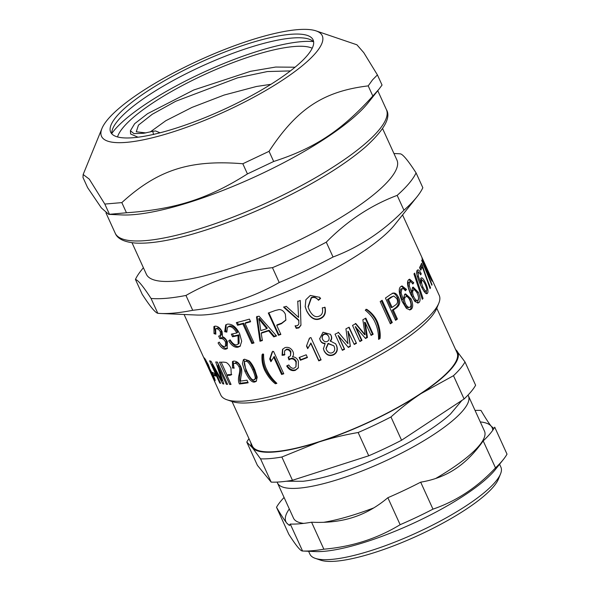 <?xml version="1.0" encoding="UTF-8"?>
<svg xmlns="http://www.w3.org/2000/svg" width="590" height="590" viewBox="0 0 590 590"><rect width="100%" height="100%" fill="white"/><g stroke="black" fill="none" stroke-linecap="round" stroke-linejoin="round"><path stroke-width="0.89" d="M184.087 314.492L220.763 394.976A120.043 28.386 -24.5 0 0 226.914 399.762L232.209 401.569A115.847 27.391 -24.5 0 0 250.167 402.712A115.847 27.391 -24.5 0 0 360.748 365.328A115.847 27.391 -24.5 0 0 436.703 308.371L438.82 303.194A120.043 28.386 -24.5 0 0 439.24 295.413L402.557 214.922M132.005 242.726L146.372 274.247A137.677 32.553 -24.5 0 0 174.773 281.106A137.677 32.553 -24.5 0 0 320.783 229.016A137.677 32.553 -24.5 0 0 396.93 160.06L382.563 128.539M432.013 284.668A120.043 28.386 155.5 0 1 431.851 285.265L421.754 260.522A120.043 28.386 -24.5 0 0 421.828 259.961L432.013 284.668L431.666 284.808M423.045 298.488A120.043 28.386 155.5 0 1 422.278 299.285L413.966 273.915A120.043 28.386 -24.5 0 0 414.645 273.133L423.045 298.488L422.116 298.769M411.99 290.479L413.339 290.118C412.299 291.268 412.417 293.444 413.686 296.637C415.375 299.904 416.828 301.092 418.052 300.207C418.966 299.152 418.723 296.91 417.314 293.459C415.758 290.302 414.431 289.189 413.339 290.118L411.99 290.479L411.451 291.49M411.311 292.603L412.358 296.984C414.047 300.244 415.493 301.446 416.702 300.576M416.245 300.834L418.052 300.207M408.944 279.52L412.344 283.244M418.575 298.083L417.484 303.024M412.506 287.463L416.732 292.301M408.413 282.33L410.175 281.718L408.413 282.33L407.948 286.202L410.242 292.876L411.562 292.537L412.462 287.5L413.148 287.094L418.281 292.242C420.375 297.331 420.633 300.738 419.07 302.464L418.185 302.972L414.962 301.542L410.839 294.675C407.262 286.253 406.584 281.246 408.804 279.645L409.608 279.166L413.767 282.794L412.838 284.019L411.289 282.027L409.762 281.961L409.283 285.855L411.562 292.537M412.38 283.193L413.767 282.794M404.239 297.227L405.477 296.954C404.187 298.171 404.157 300.376 405.404 303.577C407.122 306.837 408.723 307.995 410.205 307.043C411.355 305.93 411.245 303.651 409.873 300.199C408.287 297.043 406.827 295.966 405.477 296.954L404.239 297.227C402.963 298.422 402.948 300.62 404.194 303.828C405.913 307.088 407.498 308.245 408.966 307.309M408.354 307.611L410.205 307.043M401.421 286.172L405.271 289.771L404.947 290.132M404.961 294.115L409.829 299.211C411.872 304.315 411.923 307.766 409.984 309.573L409.423 309.934M400.676 289.07L402.483 288.517L400.676 289.07L399.865 293.031L402.033 299.735L403.243 299.491L404.659 294.329L405.573 293.864L411.112 298.901C413.155 304.005 413.192 307.471 411.223 309.3L410.043 309.883L406.458 308.452L402.269 301.682C398.722 293.26 398.287 288.193 400.979 286.475L402.048 285.929L406.554 289.469L405.36 290.759L403.7 288.805L401.923 288.798L401.075 292.78L403.243 299.491M405.271 289.771L406.554 289.469M393.825 296.018L390.846 297.161A118.369 27.988 155.5 0 1 387.424 299.558L391.052 307.523L392.099 307.39A120.043 28.386 -24.5 0 0 395.595 304.934C397.697 303.422 398.095 301.328 396.805 298.658L393.825 296.018L391.944 296.991A120.043 28.386 155.5 0 1 388.471 299.432L392.099 307.39M387.424 299.558L388.471 299.432M392.21 293.245C394.091 292.987 395.779 294.403 397.276 297.493C399.423 301.645 398.884 305.067 395.661 307.759A118.369 27.988 155.5 0 1 392.247 310.156L396.369 319.197A118.369 27.988 155.5 0 1 395.381 319.876M397.417 319.065A120.043 28.386 155.5 0 1 395.58 320.326L385.432 298.053A120.043 28.386 -24.5 0 0 390.58 294.476L393.36 293.053C395.248 292.78 396.945 294.189 398.442 297.279C400.595 301.431 400.035 304.868 396.76 307.596A120.043 28.386 155.5 0 1 393.294 310.023L397.417 319.065L396.369 319.197M392.247 310.156L393.294 310.023M365.977 309.278C370.727 312.553 374.222 316.646 376.442 321.565C378.891 327.583 379.835 333.225 379.281 338.476A118.369 27.988 155.5 0 1 378.588 338.881M379.281 338.476L380.049 338.527A120.043 28.386 155.5 0 1 378.588 339.383C378.596 333.203 377.489 327.686 375.262 322.826C373.544 318.43 370.218 314.219 365.284 310.185A120.043 28.386 -24.5 0 0 366.737 309.33C371.53 312.582 375.041 316.668 377.268 321.58C379.709 327.605 380.631 333.254 380.049 338.527M348.801 327.354L356.463 343.328A120.043 28.386 155.5 0 1 354.251 344.464L347.894 331.256L350.349 346.433A120.043 28.386 155.5 0 1 348.351 347.429L338.085 335.371L344.287 348.97A118.369 27.988 155.5 0 1 342.215 349.966M349.959 346.183A118.369 27.988 155.5 0 1 348.085 347.112M355.984 343.115A118.369 27.988 155.5 0 1 354.089 344.095M338.225 332.214L347.967 343.675L345.932 328.829A120.043 28.386 -24.5 0 0 349.11 327.199L356.463 343.328M344.287 348.97L344.597 349.265A120.043 28.386 155.5 0 1 342.377 350.327L335.031 334.198A120.043 28.386 -24.5 0 0 338.549 332.502L347.967 343.675M338.402 335.658L344.597 349.265M348.336 331.477L350.349 346.433M320.931 359.531A118.369 27.988 155.5 0 1 318.814 360.424L310.878 343.004L307.692 348.661L306.49 346.013L309.44 338.166M307.81 348.181L306.697 345.74M309.367 339.213L309.396 338.181A120.043 28.386 -24.5 0 0 310.908 337.546L321.1 359.9A120.043 28.386 155.5 0 1 318.77 360.874L310.827 343.454L307.692 348.661M310.878 343.004L310.827 343.454M318.814 360.424L318.77 360.874M298.466 367.659L295.738 369.76C292.352 370.734 289.498 369.296 287.168 365.446M293.009 356.043L292.448 356.898C294.904 356.736 296.881 358.145 298.378 361.132L298.319 367.924L295.354 370.336C291.932 371.331 289.048 369.901 286.711 366.058L288.761 364.945C290.553 367.71 292.397 368.765 294.292 368.101L295.966 366.759L295.981 362.076C294.543 359.413 292.692 358.403 290.428 359.045L288.982 359.907L288.149 357.415L290.509 355.829L290.553 352.26C289.388 350.128 287.861 349.332 285.988 349.87L284.616 350.895L284.498 355.033L282.064 355.305L282.514 349.391L284.926 347.628C288.318 346.736 290.981 348.012 292.913 351.456C293.813 353.572 293.658 355.387 292.448 356.898L292.861 356.316M284.926 354.435L282.522 354.701L282.75 349.088M290.509 355.829L290.892 351.692C289.727 349.56 288.215 348.756 286.371 349.287L284.616 350.895M295.966 366.759L296.305 361.508C294.867 358.845 293.038 357.835 290.804 358.462L289.38 359.325L288.54 356.825M282.522 354.701L282.064 355.305M289.38 359.325L288.982 359.907M276.481 382.976A118.369 27.988 155.5 0 1 276.083 383.094C272.056 380.034 268.516 375.513 265.456 369.547C263.199 364.642 262.307 359.421 262.779 353.897M276.083 383.094L275.382 383.773C271.326 380.727 267.764 376.214 264.704 370.24C262.447 365.335 261.569 360.121 262.078 354.583A120.043 28.386 -24.5 0 0 263.575 354.155C263.546 360.335 264.615 365.52 266.791 369.716C268.996 374.584 272.359 379.134 276.88 383.352A120.043 28.386 155.5 0 1 275.382 383.773M254.887 378.928C256.938 379.104 256.532 375.86 253.663 369.193C250.499 362.562 248.102 359.745 246.472 360.726L245.521 361.471C243.486 361.279 243.906 364.502 246.797 371.147C249.939 377.784 252.321 380.624 253.943 379.672L255.448 378.677M253.943 379.672C256.016 379.842 255.625 376.59 252.763 369.93C249.6 363.3 247.188 360.483 245.521 361.471L246.472 360.726M256.584 380.956L255.861 381.192C253.073 382.165 249.784 378.677 246.001 370.727L243.906 359.406M254.91 381.937C252.085 382.917 248.774 379.429 244.99 371.486L242.402 363.779L243.36 359.73L244.57 359.207L249.054 360.807C250.934 362.459 252.815 365.358 254.71 369.488L257.225 377.217L256.171 381.376L254.91 381.937L255.861 381.192M218.44 365.328L217.393 362.09M220.365 382.77L219.753 383.094L209.605 360.829A120.043 28.386 -24.5 0 0 211.006 361.213L221.921 380.727L215.748 361.972A120.043 28.386 -24.5 0 0 217.408 362.09L227.556 384.356A120.043 28.386 155.5 0 1 226.361 384.274L217.88 365.653L223.809 383.987A120.043 28.386 155.5 0 1 222.836 383.832L212.002 364.406L220.638 383.352A120.043 28.386 155.5 0 1 219.753 383.094M212.592 364.082L212.002 364.406M223.61 383.397L222.836 383.832M218.787 365.122L217.88 365.653M227.275 383.743L226.361 384.274M222.607 380.344L221.921 380.727M205.91 360.048L205.512 360.239L206.485 363.02L208.69 367.209L207.783 364.347L205.409 360.18L205.858 359.966M208.69 367.209L209.295 367.017M210.077 369.266L209.701 369.451L211.043 373.146L213.823 378.47L212.621 374.716L209.583 369.377L210.018 369.17M213.823 378.47L214.517 378.264M209.421 367.378L208.668 367.732L206.139 362.607L204.479 357.983L208.358 364.782L209.73 368.75L213.197 375.107C215.003 379.296 215.556 381.17 214.849 380.72L208.668 367.732M300.981 325.016L298.997 327.428L296.372 327.856L296.232 328.35L295.081 325.82L297.507 325.658L298.857 323.984L298.842 320.112L283.886 306.778M296.372 327.856L295.479 325.894M300.214 300.45L300.952 325.23L298.887 327.907L296.232 328.35M298.842 320.112L298.769 320.569L283.709 307.287A120.043 28.386 -24.5 0 0 286.209 306.298L298.599 317.413L297.744 301.084M298.857 323.984L298.769 320.569M298.599 317.413L297.758 301.512A120.043 28.386 -24.5 0 0 300.251 300.428L300.568 308.452M280.685 334.051A118.369 27.988 155.5 0 1 278.834 334.707L268.863 312.825M285.951 319.942L281.762 323.114A118.369 27.988 155.5 0 1 277.094 324.817L276.74 325.392L280.862 334.434A120.043 28.386 155.5 0 1 278.443 335.29L268.295 313.024A120.043 28.386 -24.5 0 0 275.235 310.517L279.092 309.573C281.725 309.566 283.812 311.107 285.361 314.197L285.855 320.186L281.467 323.667A120.043 28.386 155.5 0 1 276.74 325.392M278.834 334.707L278.443 335.29M259.748 323.468L260.773 330.614A120.043 28.386 -24.5 0 0 266.791 328.689L258.781 318.91L259.748 323.468M258.781 318.91L259.32 318.276L267.292 328.062L266.791 328.689M262.314 340.091A118.369 27.988 155.5 0 1 260.618 340.592L257.056 316.321M276.231 335.607A118.369 27.988 155.5 0 1 274.247 336.285L269.121 330.23A118.369 27.988 155.5 0 1 261.79 332.576L261.2 333.225L262.388 340.541A120.043 28.386 155.5 0 1 259.969 341.263L256.502 316.955A120.043 28.386 -24.5 0 0 259.032 316.151L276.533 335.953A120.043 28.386 155.5 0 1 273.79 336.89L268.634 330.85A120.043 28.386 155.5 0 1 261.2 333.225M260.618 340.592L259.969 341.263M269.121 330.23L268.634 330.85M274.247 336.285L273.79 336.89M226.612 331.108L225.727 330.916L224.687 331.683L225.69 324.913L227.504 324.139C232.283 323.822 236.339 327.074 239.68 333.888L241.694 341.249L240.071 346.286L238.087 347.163C234.776 347.805 231.641 345.711 228.684 340.873L230.13 339.833C232.733 343.793 235.034 345.408 237.018 344.678L239.112 343.424L238.913 334.862A118.369 27.988 155.5 0 1 233.485 336.005L232.519 333.888M240.499 345.888L239.046 346.419C235.779 347.053 232.674 344.951 229.724 340.113M225.727 330.916L226.236 324.566M233.485 336.005L232.512 336.757L231.317 334.124A120.043 28.386 -24.5 0 0 236.826 332.967L237.718 332.236C234.968 327.509 232.276 325.422 229.643 325.975L227.438 327.251L226.848 332.126L224.687 331.683M238.913 334.862L238.021 335.599A120.043 28.386 155.5 0 1 232.512 336.757M238.183 344.154L238.021 335.599M236.826 332.967C234.068 328.247 231.354 326.159 228.677 326.72L227.438 327.251M227.563 348.225L226.789 348.402C224.429 348.668 221.914 346.581 219.251 342.156L219.274 342.134M215.387 332.915L214.554 326.255M220.358 335.622L221.479 334.855L221.493 331.27C220.49 329.154 219.133 328.047 217.43 327.944L215.586 328.969L215.844 334.154L214.03 333.652L213.882 326.565L215.144 326.137C217.976 326.211 220.291 328.047 222.083 331.646L222.526 336.735C224.347 337.266 225.977 338.948 227.401 341.78L227.069 348.675L225.653 349.177C223.263 349.442 220.726 347.363 218.057 342.938L219.244 342.089C220.704 344.767 222.452 346.286 224.495 346.655L225.38 346.337L225.572 342.163C224.296 339.619 222.651 338.424 220.638 338.557A120.043 28.386 155.5 0 1 219.834 338.645L218.669 336.086L220.358 335.622L220.394 332.037C219.392 329.921 218.027 328.814 216.294 328.719L215.586 328.969M225.38 346.337L226.486 345.57L226.656 341.389C225.387 338.852 223.757 337.65 221.774 337.782A118.369 27.988 155.5 0 1 220.984 337.871L220.033 335.791M219.251 342.156L218.057 342.938M215.225 332.871L214.03 333.652M220.984 337.871L219.834 338.645M253.781 342.517A118.369 27.988 155.5 0 1 252.564 342.842L243.618 323.202A118.369 27.988 155.5 0 1 238.375 324.53L237.387 322.361M250.426 321.321A118.369 27.988 155.5 0 1 245.765 322.627L245.027 323.32L253.98 342.96A120.043 28.386 155.5 0 1 251.805 343.542L242.851 323.903A120.043 28.386 155.5 0 1 237.541 325.245L236.339 322.619A120.043 28.386 -24.5 0 0 249.423 319.116L250.617 321.742A120.043 28.386 155.5 0 1 245.027 323.32M252.564 342.842L251.805 343.542M238.375 324.53L237.541 325.245M243.618 323.202L242.851 323.903M319.433 297.131L320.304 298.142L318.239 299.971C316.019 297.279 313.673 296.505 311.203 297.648L308.054 306.712L309.145 309.684C312.125 315.709 315.539 317.84 319.389 316.078C322.243 314.772 323.209 312.036 322.28 307.862L325.083 307.42C326.152 312.988 324.655 316.712 320.591 318.585C315.252 321.048 310.583 318.46 306.586 310.819L305.192 306.667L305.863 299.727L310.303 295.443L319.596 297.294L320.606 298.437L318.504 300.281L318.091 299.794M324.773 307.125C325.864 312.685 324.404 316.388 320.392 318.239C315.126 320.665 310.502 318.062 306.512 310.414L305.148 306.446M318.504 300.281C316.277 297.596 313.902 296.836 311.402 297.994L308.172 307.125M214.959 374.385L213.573 375.085L212.319 372.334A120.043 28.386 -24.5 0 0 214.48 373.33L215.733 376.081A120.043 28.386 155.5 0 1 213.573 375.085M231.781 374.429L230.926 374.554A118.369 27.988 155.5 0 1 228.183 374.613L226.907 375.402L231.029 384.444A120.043 28.386 155.5 0 1 229.665 384.437L219.517 362.172A120.043 28.386 -24.5 0 0 223.536 362.12L225.977 362.43C227.784 363.175 229.444 365.107 230.956 368.241L231.273 374.908L229.687 375.336A120.043 28.386 155.5 0 1 226.907 375.402M227.135 375.262L221.176 362.179M230.727 383.788L229.665 384.437M233.846 367.275L233.124 361.22M235.801 362.57L234.702 363.344C233.124 363.602 232.962 365.21 234.215 368.153L232.49 368.035L232.475 361.537L233.736 361.08C236.708 361.132 239.046 362.975 240.757 366.596C242.018 368.927 242.092 372.231 240.978 376.494L240.395 381.103A120.043 28.386 -24.5 0 0 246.967 380.159L248.161 382.785A120.043 28.386 155.5 0 1 239.444 383.972C238.316 381.981 238.146 379.112 238.935 375.365C239.953 371.206 239.968 368.359 238.994 366.825C237.748 364.428 236.325 363.27 234.702 363.344L235.801 362.57C237.394 362.503 238.817 363.669 240.056 366.058L238.994 366.825M247.911 382.239A118.369 27.988 155.5 0 1 240.602 383.19C239.481 381.206 239.289 378.338 240.049 374.591C241.022 370.432 241.03 367.592 240.056 366.058M233.647 367.26L232.49 368.035M240.602 383.19L239.444 383.972M271.511 360.999L270.316 358.366L272.735 351.257M283.591 373.396A118.369 27.988 155.5 0 1 282.168 373.846L274.232 356.426L270.891 361.677L269.682 359.03L272.174 351.898A120.043 28.386 -24.5 0 0 273.59 351.448L283.775 373.802A120.043 28.386 155.5 0 1 281.6 374.488L273.664 357.068M270.316 358.366L269.682 359.03M282.168 373.846L281.6 374.488M307.279 357.171A118.369 27.988 155.5 0 1 300.664 359.716L299.58 357.341M300.664 359.716L300.399 360.254L299.145 357.503A120.043 28.386 -24.5 0 0 306.195 354.789L307.449 357.54A120.043 28.386 155.5 0 1 300.399 360.254M328.556 336.278C327.354 334.147 325.805 333.424 323.925 334.117C322.17 335.105 321.683 336.691 322.457 338.859M328.748 336.625C327.546 334.493 325.982 333.778 324.08 334.486C322.295 335.489 321.793 337.074 322.568 339.243C323.77 341.455 325.333 342.185 327.266 341.44C329.072 340.459 329.567 338.852 328.748 336.625L328.342 335.865M322.221 338.203L322.568 339.243M333.793 345.777L328.092 343.351L325.997 348.366L326.491 349.863C328.047 352.643 330.017 353.594 332.399 352.702C334.67 351.507 335.26 349.442 334.169 346.507L333.793 345.777L328.239 343.719L326.1 348.771M335.481 343.623L336.285 345.062C337.923 349.435 336.92 352.606 333.276 354.59C329.382 356.058 326.307 354.701 324.043 350.504L323.379 348.52M330.326 334.169L330.894 335.216C331.875 337.362 331.646 339.272 330.194 340.932L335.607 343.793L336.521 345.386C338.151 349.759 337.126 352.953 333.424 354.951C329.478 356.449 326.373 355.106 324.109 350.91L323.416 348.734L325.12 343.668C322.885 343.712 321.255 342.613 320.23 340.378L319.669 338.682L323.032 332.236L330.444 334.338L331.123 335.548C332.104 337.694 331.86 339.604 330.378 341.286M325.12 343.668L325.009 343.284C322.796 343.321 321.174 342.215 320.149 339.98L319.632 338.468M365.291 318.408L372.46 334.147L373.175 334.228A120.043 28.386 155.5 0 1 371.11 335.408L365.195 322.42L364.509 322.324L366.81 337.325L367.445 337.458A120.043 28.386 155.5 0 1 365.549 338.49L355.239 326.646L361.434 340.246A118.369 27.988 155.5 0 1 359.708 341.168M366.81 337.325A118.369 27.988 155.5 0 1 365.284 338.166M372.46 334.147A118.369 27.988 155.5 0 1 370.933 335.017M355.313 323.46L364.495 334.582L365.114 334.714L362.85 319.787A120.043 28.386 -24.5 0 0 365.822 318.106L373.175 334.228M361.434 340.246L361.995 340.415A120.043 28.386 155.5 0 1 359.878 341.544L352.525 325.415A120.043 28.386 -24.5 0 0 355.881 323.622L365.114 334.714M355.792 326.816L361.995 340.415M365.195 322.42L367.445 337.458M381.347 300.775L391.295 322.612A118.369 27.988 155.5 0 1 390.138 323.372M392.276 322.531A120.043 28.386 155.5 0 1 390.337 323.799L380.189 301.534A120.043 28.386 -24.5 0 0 382.128 300.266L392.276 322.531L391.295 322.612M420.154 283.185L420.419 284.705M420.545 281.216L421.872 280.759C421.245 281.784 421.592 283.893 422.905 287.079C424.549 290.354 425.766 291.615 426.555 290.863C427.086 289.933 426.622 287.75 425.161 284.321C423.642 281.15 422.551 279.962 421.872 280.759L420.53 281.128M423.93 291.268L424.815 291.563L426.555 290.863M417.093 270.604L418.679 272.41M426.459 290.966L426.216 293.444M420.707 278.569L422.477 280.545M420.301 274.107L421.231 273.775L420.736 274.866L419.372 272.816L418.502 272.425L416.776 273.133M419.8 283.303L420.847 282.957L420.913 278.17C421.939 277.086 423.531 278.775 425.685 283.244C427.861 288.304 428.488 291.6 427.573 293.119C426.437 295.037 424.092 292.316 420.545 284.977C416.916 276.562 415.825 271.68 417.27 270.308L417.742 269.932M417.27 270.308C418.133 269.18 419.453 270.338 421.231 273.775M426.408 293.518L427.573 293.119L427.057 293.518M420.913 278.17L421.312 277.861M416.783 273.118L418.258 272.624L418.369 276.334L420.847 282.957M429.83 288.001L430.53 287.736A120.043 28.386 155.5 0 1 430.088 288.584L422.366 266.945L420.84 267.528A118.369 27.988 155.5 0 1 420.183 268.996M420.685 265.411L421.356 267.329M422.366 266.945A120.043 28.386 155.5 0 1 420.729 270.198L419.527 267.572A120.043 28.386 -24.5 0 0 421.533 263.317L422.506 265.448C424.417 272.079 427.094 279.505 430.53 287.736M420.972 266.053L422.506 265.448M426.371 268.627L431.268 278.627L428.724 272.543L426.334 268.531M430.811 278.93L431.268 278.627M424.033 262.299L422.964 260.389L424.144 263.693L426.968 270.183L425.538 265.81M425.53 265.972L432.3 280.884C432.507 282.278 430.884 279.291 427.425 271.916L421.939 257.896M421.931 258.096L424.114 262.262M423.34 260.876L422.654 260.522M157.81 313.29C155.222 312.693 150.015 306.35 142.197 294.277L135.434 279.431C138.023 280.036 143.222 286.371 151.04 298.444L157.81 313.29A155.303 36.72 -24.5 0 0 160.782 313.489L196.625 315.031A120.043 28.386 -24.5 0 0 206.242 314.758A120.043 28.386 -24.5 0 0 310.716 280.995A120.043 28.386 -24.5 0 0 394.74 224.738L417.093 196.684A155.303 36.72 -24.5 0 0 422.838 187.723L416.075 172.877C408.258 160.804 403.051 154.462 400.463 153.865A155.303 36.72 -24.5 0 0 397.49 153.666L393.95 153.518M226.914 399.762A120.043 28.386 -24.5 0 0 245.529 400.949A120.043 28.386 -24.5 0 0 360.114 362.216A120.043 28.386 -24.5 0 0 438.82 303.194M403.936 210.224C382.917 231.56 359.288 247.151 333.048 257.011L326.277 242.166C347.296 220.837 370.926 205.239 397.166 195.379L403.936 210.224A155.303 36.72 -24.5 0 0 417.093 196.684M279.225 282.514C253.007 297.507 224.171 306.771 192.724 310.296L185.961 295.45C212.179 280.449 241.008 271.194 272.455 267.668L279.225 282.514A155.303 36.72 -24.5 0 0 333.048 257.011M143.392 267.698L141.18 270.471A155.303 36.72 -24.5 0 0 135.434 279.431M151.04 298.444A155.303 36.72 -24.5 0 0 185.961 295.45M272.455 267.668A155.303 36.72 -24.5 0 0 326.277 242.166M397.166 195.379A155.303 36.72 -24.5 0 0 416.075 172.877M160.782 313.489A155.303 36.72 -24.5 0 0 192.724 310.296M108.715 214.369L122.152 214.944A149.012 35.23 -24.5 0 0 251.812 178.246A149.012 35.23 -24.5 0 0 366.892 104.305A149.012 35.23 -24.5 0 0 368.064 102.874L378.928 89.238L372.828 96.037C341.359 130.737 314.913 148.193 273.679 161.483L247.446 173.91C207.968 198.859 175.695 209.229 126.459 212.769L108.715 214.369L101.362 207.909L87.608 187.635L82.984 177.479L83.161 174.5L89.289 179.146L104.814 204.074L121.828 202.606C157.737 169.824 190.01 159.455 242.815 163.755L269.047 151.328C296.954 108.789 323.401 91.332 368.204 85.882L372.828 96.037M269.047 151.328L273.679 161.483M242.815 163.755L247.446 173.91M121.828 202.606L126.459 212.769M104.814 204.074L109.445 214.229M368.204 85.882L372.556 79.834L377.416 74.915L382.047 85.071L378.928 89.238M377.416 74.915L363.779 52.658L356.906 44.796L316.041 30.887A121.282 28.674 -24.5 0 0 211.906 54.678A121.282 28.674 -24.5 0 0 107.749 119.46A121.282 28.674 -24.5 0 0 101.952 128.45A121.282 28.674 -24.5 0 0 184.862 127.905A121.282 28.674 -24.5 0 0 316.026 52.569A121.282 28.674 -24.5 0 0 316.041 30.887M116.378 116.687A111.23 26.299 -24.5 0 0 110.669 132.145A111.23 26.299 -24.5 0 0 199.391 119.851A111.23 26.299 -24.5 0 0 307.397 55.342A111.23 26.299 -24.5 0 0 313.106 39.891A111.23 26.299 -24.5 0 0 224.384 52.178A111.23 26.299 -24.5 0 0 116.378 116.687M313.644 41.883A111.23 26.299 -24.5 0 0 309.101 39.161A111.23 26.299 -24.5 0 0 213.595 60.984A111.23 26.299 -24.5 0 0 118.074 120.397A111.23 26.299 -24.5 0 0 112.749 128.642A111.23 26.299 -24.5 0 0 111.82 133.856M461.941 400.389L450.465 414.047A100.02 23.652 155.5 0 1 302.935 481.278L286.379 481.226M289.734 525.358A113.332 26.801 155.5 0 1 286.777 523.087A113.332 26.801 155.5 0 1 289.314 508.956M480.29 421.924A113.332 26.801 155.5 0 1 491.227 426.216A113.332 26.801 155.5 0 1 492.724 430.331M277.145 482.082A104.939 24.81 -24.5 0 0 277.447 482.915L293.51 518.168A104.939 24.81 -24.5 0 0 303.68 523.382M323.711 522.305A104.939 24.81 -24.5 0 0 373.795 507.887M435.708 478.475A104.939 24.81 -24.5 0 0 484.486 431.135L468.423 395.883A104.939 24.81 -24.5 0 0 467.995 395.108M483.195 440.9L495.489 467.877C477.266 487.37 456.424 501.131 432.972 509.141L420.677 482.17C433.739 480.017 445.288 475.614 455.318 468.954C465.377 462.353 474.67 453.002 483.195 440.9A121.724 28.785 155.5 0 0 494.722 427.175L507.017 454.152A121.724 28.785 155.5 0 1 503.388 459.463L495.401 469.485A109.135 25.805 155.5 0 1 494.545 470.532A109.135 25.805 155.5 0 1 410.264 524.694A109.135 25.805 155.5 0 1 315.296 551.569L302.552 551.016C300.598 551.171 296.003 545.588 288.798 534.252L276.511 507.282C281.15 515.151 284.572 520.417 286.777 523.087L289.248 525.343L290.273 524.045L302.567 551.016A121.724 28.785 155.5 0 0 323.858 549.194L311.572 522.216C327.007 522.961 340.85 521.354 353.093 517.393C365.358 513.484 376.944 506.921 387.851 497.717L400.145 524.694C377.334 538.604 351.906 546.768 323.858 549.194M493.926 428.524L491.227 426.216C489.029 423.546 485.607 418.281 480.961 410.411A121.724 28.785 155.5 0 0 475.053 410.441M503.388 459.463A121.724 28.785 155.5 0 1 502.429 460.635A121.724 28.785 155.5 0 1 495.489 467.877M432.972 509.141A121.724 28.785 155.5 0 1 400.145 524.694M276.511 507.282A121.724 28.785 155.5 0 1 284.078 497.473M311.572 522.216A121.724 28.785 155.5 0 1 290.273 524.045M420.677 482.17A121.724 28.785 155.5 0 1 387.851 497.717M308.6 551.281L309.92 554.172A104.939 24.81 -24.5 0 0 315.296 558.361A104.939 24.81 -24.5 0 0 372.165 550.234A104.939 24.81 -24.5 0 0 500.526 473.94A104.939 24.81 -24.5 0 0 500.895 467.14L499.575 464.249M464.087 398.973L401.569 440.236L390.964 416.96C400.935 408.022 410.942 400.249 420.987 393.626L453.481 375.697L464.087 398.973A121.724 28.785 -24.5 0 0 475.621 385.248L465.009 361.972L455.436 349.169M292.463 480.29L281.85 457.014L318.762 442.058C331.012 438.119 344.14 434.933 358.137 432.514L368.743 455.79L292.463 480.29A121.724 28.785 -24.5 0 1 271.164 482.119L257.402 465.348L246.79 442.072L252.446 447.758L260.559 458.843L271.164 482.119M250.957 443.009A113.332 26.801 -24.5 0 0 252.446 447.758A113.332 26.801 -24.5 0 0 318.762 442.058A113.332 26.801 -24.5 0 0 420.987 393.626A113.332 26.801 -24.5 0 0 456.896 350.888A113.332 26.801 -24.5 0 0 455.679 349.708M260.559 458.843A121.724 28.785 -24.5 0 0 281.85 457.014M358.137 432.514A121.724 28.785 -24.5 0 0 390.964 416.96M453.481 375.697A121.724 28.785 -24.5 0 0 465.009 361.972M248.98 438.665A121.724 28.785 -24.5 0 0 246.79 442.072M368.743 455.79A121.724 28.785 -24.5 0 0 401.569 440.236M277.447 482.915A104.939 24.81 -24.5 0 0 339.693 478.977A104.939 24.81 -24.5 0 0 468.423 395.883M232.047 401.51L252.306 445.974A112.491 26.602 -24.5 0 0 319.028 441.748A112.491 26.602 -24.5 0 0 457.029 352.673L436.77 308.216M315.296 558.361L320.591 560.161A100.735 23.821 -24.5 0 0 375.181 552.358A100.735 23.821 -24.5 0 0 498.417 479.124L500.526 473.94M153.57 134.557L152.758 131.319L155.554 130.951L160.045 132.794M295.059 67.216L275.648 67.053L250.521 71.316L193.749 89.99L147.566 113.678L134.623 123.723L130.405 130.759L130.626 134.004L138.023 137.204M130.405 130.759L133.967 133.642L143.783 133.266L152.758 131.319M270.943 84.311L256.444 86.487L224.097 95.064L191.964 107.424L165.797 120.721L150.251 131.946M313.356 41.588A119.63 28.283 -24.5 0 0 302.803 41.551A119.63 28.283 -24.5 0 0 195.784 75.948A119.63 28.283 -24.5 0 0 111.79 133.443M312.213 48.225A109.135 25.805 -24.5 0 0 295.273 46.433A109.135 25.805 -24.5 0 0 188.542 82.32A109.135 25.805 -24.5 0 0 117.55 136.939M412.358 296.984L413.686 296.637M417.72 302.832L419.07 302.464M416.916 292.64L418.281 292.242M407.948 286.202L409.283 285.855M404.194 303.828L405.404 303.577M409.984 309.573L411.223 309.3M409.829 299.211L411.112 298.901M399.865 293.031L401.075 292.78M390.846 297.161L391.944 296.991M395.661 307.759L396.76 307.596M397.276 297.493L398.442 297.279M376.442 321.565L377.268 321.58M295.738 369.76L295.354 370.336M286.371 349.287L285.988 349.87M290.892 351.692L290.553 352.26M290.804 358.462L290.428 359.045M296.305 361.508L295.981 362.076M265.456 369.547L264.704 370.24M253.663 369.193L252.763 369.93M246.001 370.727L244.99 371.486M221.449 376.811L220.726 377.217M298.997 327.428L298.887 327.907M281.762 323.114L281.467 323.667M262.653 322.487L262.137 323.114M239.046 346.419L238.087 347.163M229.643 325.975L228.677 326.72M226.789 348.402L225.653 349.177M217.43 327.944L216.294 328.719M221.493 331.27L220.394 332.037M221.774 337.782L220.638 338.557M226.656 341.389L225.572 342.163M306.512 310.414L306.586 310.819M230.926 374.554L229.687 375.336M240.049 374.591L238.935 375.365M323.925 334.117L324.08 334.486M328.092 343.351L328.239 343.719M324.043 350.504L324.109 350.91M320.149 339.98L320.23 340.378M421.732 287.463L422.905 287.079M424.8 283.554L425.685 283.244M417.381 276.666L418.369 276.334M115.198 233.168C117.38 238.751 124.114 242.048 135.398 243.065C149.521 243.899 168.637 240.897 192.753 234.053C230.144 223.16 267.912 207.363 306.062 186.661C330.857 173.003 350.674 159.757 365.52 146.932C384.282 129.837 391.236 117.38 386.384 109.578A149.012 35.23 155.5 0 1 378.736 130.287A149.012 35.23 155.5 0 1 234.046 216.7A149.012 35.23 155.5 0 1 115.198 233.168L105.979 212.938M290.413 70.911L267.358 71.552L237.689 77.799L175.724 101.273L152.227 114.298L138.458 125.124L136.275 131.777L145.826 132.905M386.384 109.578L377.77 90.69M101.952 128.45L83.161 174.5M142.138 133.06L145.9 132.89"/></g></svg>
